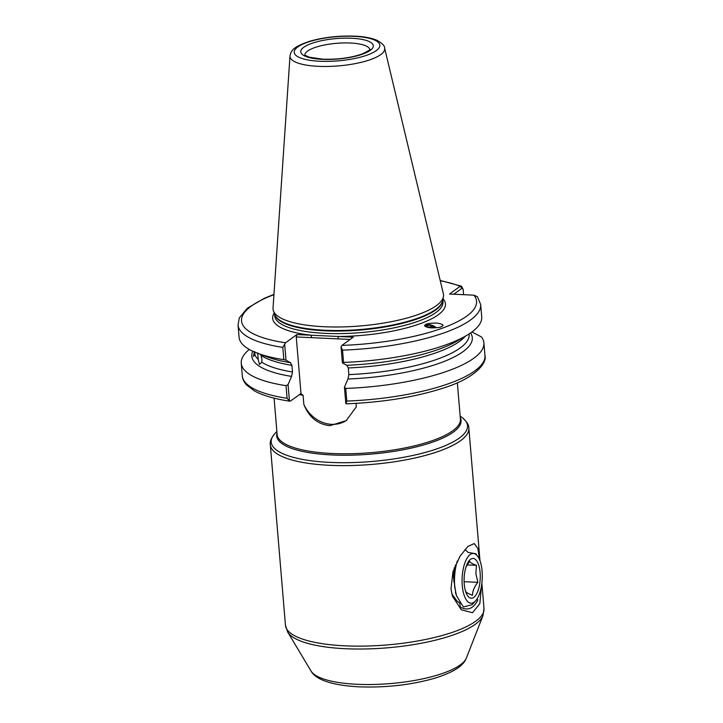 <?xml version="1.0" encoding="UTF-8"?>
<svg xmlns="http://www.w3.org/2000/svg" width="723" height="723" viewBox="0 0 723 723"><rect width="100%" height="100%" fill="white"/><g stroke="black" fill="none" stroke-linecap="round" stroke-linejoin="round"><path stroke-width="1.08" d="M481.491 585.838L479.846 603.606L472.535 612.724L461.274 609.778L452.363 596.041L450.998 588.748L453.005 571.595L460 556.258L467.962 546.371L474.252 543.579L477.858 548.504L479.72 560.072M260.786 354.469L261.916 359.159L261.834 362.259L259.458 364.392L258.21 359.467L257.659 352.815M424.853 325.901A8.043 4.98 -153.6 0 1 424.862 325.883A8.043 4.98 -153.6 0 1 436.331 327.79M425.431 324.754C426.498 323.588 430.375 323.036 437.072 323.091C442.503 324.067 444.211 325.097 442.187 326.181C441.12 327.347 437.234 327.899 430.537 327.844C425.115 326.868 423.407 325.838 425.431 324.754L424.898 325.323M442.72 325.612L442.187 326.181M346.787 420.18A30.845 26.841 53.9 0 1 331.667 424.347A30.845 26.841 53.9 0 1 303.85 404.419L303.091 395.291L300.831 393.674L290.456 401.039L289.444 400.994L290.456 401.039M356.041 403.371L356.331 406.841L346.2 420.632L329.833 425.684C317.587 424.247 308.929 417.162 303.85 404.419M301.021 393.8A30.845 26.841 53.9 0 1 301.003 393.556L300.47 393.746M324.229 326.742A85.549 24.103 175.2 0 1 273.466 310.971A85.549 24.103 175.2 0 1 273.032 308.07L289.995 55.96A47.51 13.385 175.2 0 0 318.436 66.335A47.51 13.385 175.2 0 0 384.6 48.016L443.371 293.764A85.549 24.103 175.2 0 1 443.425 296.701A85.549 24.103 175.2 0 1 324.229 326.742M273.927 294.695A117.912 33.222 -4.8 0 0 285.567 342.792L296.855 334.568L353.231 337.171L341.943 345.395A117.912 33.222 -4.8 0 0 473.908 295.156L449.534 294.026L460.153 286.29L461.509 286.245L463.145 289.354L462.051 288.206L453.791 294.225M430.781 327.862L427.555 327.383M433.158 327.953L431.062 326.941L426.362 327.022M451.776 593.8L457.053 601.129L459.819 603.208L460.271 607.157C467.745 611.062 473.619 608.612 477.885 599.819L476.629 599.548M254.333 352.237L253.393 356.448L254.848 354.55L254.668 351.495M282.82 347.383A121.744 34.297 175.2 0 1 238.039 324.952L239.069 337.225A121.744 34.297 -4.8 0 0 257.397 353.195A121.744 34.297 -4.8 0 0 283.85 359.656L282.82 347.383L284.672 344.229L286.019 360.253L290.429 362.666L291.92 365.35L292.481 371.993L291.586 376.403L288.061 384.6L289.444 400.994L287.094 398.301L286.028 385.666L288.061 384.6M343.57 362.413A121.744 34.297 -4.8 0 0 466.308 335.644A121.744 34.297 -4.8 0 0 481.717 316.846L480.687 304.582A121.744 34.297 175.2 0 1 342.539 350.149L343.57 362.413L342.395 362.865L341.048 346.832L341.943 345.395M466.308 335.644L457.153 341.003A110.628 31.17 -4.8 0 1 346.805 365.278L342.395 362.865M344.437 387.203L345.757 388.432L346.814 401.066L345.811 403.597L344.437 387.203L347.962 379.015L348.848 374.604L348.296 367.953L346.805 365.278M345.757 388.432A121.744 34.297 -4.8 0 0 483.895 342.865A121.744 34.297 -4.8 0 0 481.455 336.945L471.947 331.965M347.962 379.015A110.628 31.17 -4.8 0 0 470.565 332.951M480.687 304.582L477.487 296.773L473.908 295.156M341.048 346.832L342.539 350.149M346.832 403.651L345.811 403.597M286.019 360.253L283.85 359.656M257.397 353.195L267.32 356.945A110.628 31.17 -4.8 0 0 290.429 362.666L290.619 362.675M249.29 349.462A121.744 34.297 -4.8 0 0 241.256 363.235A121.744 34.297 -4.8 0 0 286.028 385.666M252.752 351.242A110.628 31.17 -4.8 0 0 291.586 376.403M285.567 342.792L284.672 344.229M350.113 339.449L296.249 336.954L296.855 334.568M301.003 393.556L296.249 336.954M463.588 294.677L463.145 289.354M337.858 338.879L338.463 336.493A86.697 24.428 175.2 0 0 443.018 298.816M311.017 337.641L311.622 335.255A86.697 24.428 175.2 0 1 274.216 312.996M440.253 280.732A117.912 33.222 -4.8 0 1 460.153 286.29L462.051 288.206M425.476 326.588L429.146 325.043L435.092 327.89M466.055 566.823L469.607 561.319C470.23 562.584 472.508 563.931 476.439 565.35L475.897 573.782L477.867 582.322C474.424 586.552 472.616 590.863 472.462 595.264C468.54 593.854 466.263 592.508 465.63 591.242L465.178 589.914M464.247 584.121A19.928 8.043 -87.4 0 1 466.624 565.232A19.928 8.043 -87.4 0 1 474.631 558.888A19.928 8.043 -87.4 0 1 480.108 572.571A19.928 8.043 -87.4 0 1 475.273 595.933A19.928 8.043 -87.4 0 1 465.44 590.89A19.928 8.043 -87.4 0 1 464.247 584.121M462.268 585.567A24.907 10.059 92.6 0 0 475.58 600.876A24.907 10.059 92.6 0 0 482.096 571.125A24.907 10.059 92.6 0 0 477.65 556.231A24.907 10.059 92.6 0 0 466.471 559.231A24.907 10.059 92.6 0 0 462.268 585.567M475.58 600.876L472.146 604.69L463.371 606.949L456.448 595.689L454.722 586.995A30.655 12.381 -87.4 0 1 457.316 560.976M455.4 565.052L454.216 577.487L454.722 586.995M465.034 549.363L468.088 552.435L475.77 553.719L477.65 556.231M458.644 602.431L459.15 602.277M454.297 567.763L453.502 577.46L455.933 593.764M453.601 581.202L454.261 581.229M464.112 581.69L477.867 582.322M467.085 564.916L476.439 565.35M479.991 560.786L468.847 428.106A99.62 28.07 175.2 0 1 329.923 465.323A99.62 28.07 175.2 0 1 270.312 444.781C269.715 441.762 271.224 438.039 274.857 433.61A98.5 27.754 -4.8 0 0 330.158 462.404A98.5 27.754 -4.8 0 0 435.626 449.281A98.5 27.754 -4.8 0 0 462.503 417.858L460.144 416.032M369.769 49.544A32.571 9.173 -4.8 0 0 350.303 43.019A32.571 9.173 -4.8 0 0 304.871 54.993M322.539 59.349A36.403 10.258 175.2 0 1 303.768 47.266A36.403 10.258 175.2 0 1 351.514 38.247A36.403 10.258 175.2 0 1 370.293 50.339A36.403 10.258 175.2 0 1 322.539 59.349M354.125 36.349A42.964 12.101 -4.8 0 0 297.768 46.986A42.964 12.101 -4.8 0 0 319.928 61.256A42.964 12.101 -4.8 0 0 376.285 50.619A42.964 12.101 -4.8 0 0 354.125 36.349M303.091 395.291A91.957 25.911 175.2 0 1 299.331 394.577M274.08 398.147L277.135 434.532A91.957 25.911 -4.8 0 0 332.173 453.502A91.957 25.911 -4.8 0 0 460.406 419.15L457.352 382.756M460.28 417.587A92.517 26.064 175.2 0 1 424.464 444.708A92.517 26.064 175.2 0 1 332.056 454.957A92.517 26.064 175.2 0 1 277.008 432.978M466.407 657.993C463.488 665.558 454.921 671.73 435.147 678.102C411.622 684.88 386.344 687.79 359.304 686.85C332.824 685.476 315.716 679.882 311.053 671.043A78.69 22.169 -4.8 0 0 357.153 684.301A78.69 22.169 -4.8 0 0 466.407 657.993L482.946 615.662A98.906 27.863 175.2 0 1 345.63 648.73A98.906 27.863 175.2 0 1 287.691 632.056L285.468 625.296A99.62 28.07 -4.8 0 0 345.088 645.838A99.62 28.07 -4.8 0 0 484.012 608.621L481.87 583.154M443.425 296.701L442.684 300.587A84.474 23.796 175.2 0 1 324.979 330.257A84.474 23.796 175.2 0 1 274.848 314.677L273.466 310.971M442.774 300.108A84.401 23.778 175.2 0 1 325.061 330.8A84.401 23.778 175.2 0 1 274.677 314.216M442.81 299.918L442.973 301.843A84.401 23.778 175.2 0 1 325.278 333.366A84.401 23.778 175.2 0 1 274.767 315.969L274.604 314.044M254.848 354.55A107.763 30.357 -4.8 0 0 258.21 359.467M261.834 362.259A107.763 30.357 -4.8 0 0 292.481 371.993M291.92 365.35A107.763 30.357 175.2 0 1 261.274 355.608M348.848 374.604A107.763 30.357 -4.8 0 0 469.146 334.351L469.11 333.927M465.223 336.285A107.763 30.357 175.2 0 1 348.296 367.953M346.814 401.066A121.744 34.297 -4.8 0 0 484.961 355.499L483.895 342.865M289.869 401.211C274.613 398.951 262.765 395.499 254.324 390.845L246.579 384.952C243.967 382.051 242.548 379.024 242.313 375.879A121.744 34.297 -4.8 0 0 287.094 398.301M304.88 55.192L309.48 57.234L323.027 59.187C337.514 59.611 350.402 57.93 361.681 54.153C368.857 50.637 371.568 49.065 369.815 49.453L369.787 49.742M384.6 48.016C384.862 45.929 382.313 43.362 376.936 40.307C371.45 37.958 364.04 36.566 354.713 36.15C339.06 35.59 324.302 37.225 310.42 41.057C291.206 47.266 290.989 51.731 289.995 55.96M276.873 431.414L274.857 433.61M311.053 671.043L287.691 632.056M270.312 444.781L285.468 625.296M461.509 286.245L440.18 280.425M484.961 355.499C487.338 362.657 475.607 378.012 443.904 387.88C415.734 397.017 383.226 402.331 346.362 403.823M242.313 375.879L241.256 363.235M238.039 324.952L239.304 317.912L247.393 308.179L264.347 298.274L273.954 294.378M482.946 615.662L484.012 608.621M468.847 428.106C468.938 425.034 466.823 421.617 462.503 417.858M456.448 595.689L455.409 592.101"/></g></svg>
